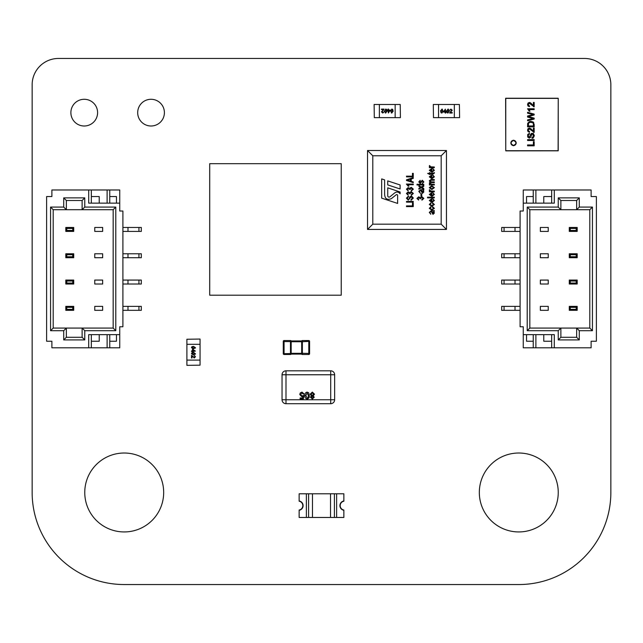 <?xml version="1.0" encoding="UTF-8"?>
<svg xmlns="http://www.w3.org/2000/svg" width="643" height="643" viewBox="0 0 643 643"><rect width="100%" height="100%" fill="white"/><g stroke="black" fill="none" stroke-linecap="round" stroke-linejoin="round"><path stroke-width="0.96" d="M32.15 492.482L32.15 84.755A26.315 26.315 0 0 1 58.457 58.457L584.543 58.457A26.315 26.315 0 0 1 610.85 84.755L610.85 492.482A92.053 92.053 0 0 1 518.78 584.543L124.22 584.543A92.053 92.053 0 0 1 32.15 492.482M163.676 492.482A39.456 39.456 0 0 0 104.487 458.306A39.456 39.456 0 0 0 104.487 526.649A39.456 39.456 0 0 0 163.676 492.482M97.599 112.646A13.366 13.366 0 0 0 77.554 101.072A13.366 13.366 0 0 0 77.554 124.212A13.366 13.366 0 0 0 97.599 112.646M558.245 492.482A39.456 39.456 0 0 0 499.056 458.306A39.456 39.456 0 0 0 499.056 526.649A39.456 39.456 0 0 0 558.245 492.482M164.407 112.646A13.366 13.366 0 0 0 144.362 101.072A13.366 13.366 0 0 0 144.362 124.212A13.366 13.366 0 0 0 164.407 112.646M46.617 339.914L46.617 334.649L46.617 339.914M46.617 197.867L46.617 203.132L46.617 197.867M46.617 227.461L46.617 341.232L51.882 341.232L51.882 347.807L88.702 347.807L88.702 334.649L119.743 334.649L119.743 347.807L51.882 347.807L88.702 347.807L88.702 334.649L119.743 334.649L119.743 347.807L88.702 347.807L91.338 347.807L91.338 334.649L91.338 347.807L107.116 347.807L107.116 334.649L107.116 347.807L109.752 347.807L109.752 334.649L109.752 347.807L119.743 347.807L119.743 326.765L122.901 326.765L122.901 211.025L122.901 326.765L119.743 326.765L119.743 334.649L119.743 326.765L122.901 326.765L122.901 211.025L119.743 211.025L119.743 189.974L88.702 189.974L88.702 203.132L119.743 203.132L119.743 189.974L51.882 189.974L88.702 189.974L88.702 203.132L119.743 203.132L119.743 189.974L51.882 189.974L51.882 196.557L51.882 189.974L51.882 196.557L51.882 189.974L51.882 196.557L46.617 196.557L46.617 341.232L51.882 341.232L51.882 347.807L51.882 341.232L51.882 347.807L51.882 341.232L46.617 341.232L46.617 196.557L51.882 196.557L46.617 196.557L46.617 310.32M122.901 227.461L127.981 227.461L122.901 227.461L127.981 227.461L127.981 231.408L141.315 231.408L141.315 227.461L141.315 231.408L138.944 231.408L141.315 231.408L141.315 227.461L138.944 227.461L138.944 231.408L127.981 231.408L138.944 231.408L138.944 227.461L141.315 227.461L138.944 227.461L138.944 231.408M127.981 227.461L138.944 227.461L127.981 227.461L127.981 231.408L127.981 227.461L138.944 227.461M122.901 253.768L127.981 253.768L122.901 253.768L127.981 253.768L127.981 257.714L141.315 257.714L141.315 253.768L141.315 257.714L138.944 257.714L141.315 257.714L141.315 253.768L138.944 253.768L138.944 257.714L127.981 257.714L138.944 257.714L138.944 253.768L141.315 253.768L138.944 253.768L138.944 257.714M127.981 253.768L138.944 253.768L127.981 253.768L127.981 257.714L127.981 253.768L138.944 253.768M122.901 280.067L127.981 280.067L122.901 280.067L127.981 280.067L127.981 284.013L141.315 284.013L141.315 280.067L141.315 284.013L138.944 284.013L141.315 284.013L141.315 280.067L138.944 280.067L138.944 284.013L127.981 284.013L138.944 284.013L138.944 280.067L141.315 280.067L138.944 280.067L138.944 284.013M127.981 280.067L138.944 280.067L127.981 280.067L127.981 284.013L127.981 280.067L138.944 280.067M122.901 306.373L127.981 306.373L122.901 306.373L127.981 306.373L127.981 310.32L141.315 310.32L141.315 306.373L141.315 310.32L138.944 310.32L141.315 310.32L141.315 306.373L138.944 306.373L138.944 310.32L127.981 310.32L138.944 310.32L138.944 306.373L141.315 306.373L138.944 306.373L138.944 310.32M127.981 306.373L138.944 306.373L127.981 306.373L127.981 310.32L127.981 306.373L138.944 306.373M94.754 284.013L102.647 284.013L102.647 280.067L94.754 280.067L102.647 280.067L102.647 284.013L102.647 280.067L94.754 280.067L102.647 280.067L102.647 284.013L102.647 280.067L94.754 280.067L102.647 280.067L102.647 284.013L94.754 284.013L94.754 280.067L94.754 284.013L102.647 284.013L94.754 284.013L94.754 280.067L94.754 284.013L94.754 280.067L94.754 284.013L102.647 284.013L94.754 284.013L94.754 280.067L94.754 284.013M94.754 257.714L102.647 257.714L102.647 253.768L94.754 253.768L102.647 253.768L102.647 257.714L102.647 253.768L94.754 253.768L102.647 253.768L102.647 257.714L102.647 253.768L94.754 253.768L102.647 253.768L102.647 257.714L94.754 257.714L94.754 253.768L94.754 257.714L102.647 257.714L94.754 257.714L94.754 253.768L94.754 257.714L94.754 253.768L94.754 257.714L102.647 257.714L94.754 257.714L94.754 253.768L94.754 257.714M94.754 231.408L102.647 231.408L102.647 227.461L94.754 227.461L102.647 227.461L102.647 231.408L102.647 227.461L94.754 227.461L102.647 227.461L102.647 231.408L102.647 227.461L94.754 227.461L102.647 227.461L102.647 231.408L94.754 231.408L94.754 227.461L94.754 231.408L102.647 231.408L94.754 231.408L94.754 227.461L94.754 231.408L94.754 227.461L94.754 231.408L102.647 231.408L94.754 231.408L94.754 227.461L94.754 231.408M84.755 330.703L82.127 328.075L84.755 330.703L84.755 339.914L82.127 337.286L82.127 328.075L113.168 328.075L113.168 209.706L82.127 209.706L82.127 200.495L66.35 200.495L66.35 209.706L82.127 209.706L82.127 200.495L84.755 197.867L84.755 207.078L115.796 207.078L115.796 330.703L84.755 330.703L84.755 339.914L63.713 339.914L63.713 330.703L50.564 330.703L50.564 207.078L63.713 207.078L63.713 197.867L84.755 197.867L84.755 207.078L115.796 207.078L115.796 330.703L84.755 330.703L82.127 328.075L66.35 328.075L66.35 337.286L82.127 337.286L82.127 328.075L113.168 328.075L113.168 209.706L115.796 207.078L115.796 330.703L84.755 330.703L84.755 339.914L82.127 337.286L82.127 328.075L66.35 328.075L66.35 337.286L82.127 337.286L82.127 328.075L113.168 328.075L115.796 330.703L113.168 328.075L113.168 209.706L82.127 209.706L84.755 207.078L115.796 207.078L113.168 209.706L115.796 207.078M94.754 310.32L94.754 306.373L102.647 306.373L102.647 310.32L102.647 306.373L94.754 306.373L102.647 306.373L102.647 310.32L102.647 306.373L94.754 306.373L102.647 306.373L102.647 310.32L102.647 306.373L94.754 306.373L94.754 310.32L102.647 310.32L94.754 310.32L94.754 306.373L94.754 310.32L102.647 310.32L94.754 310.32L94.754 306.373L94.754 310.32L102.647 310.32L94.754 310.32L94.754 306.373L94.754 310.32M116.455 196.557L116.455 203.132L116.455 196.557L116.455 203.132L116.455 196.557L109.752 196.557L116.455 196.557L116.455 203.132L116.455 196.557L109.752 196.557M99.223 196.557L99.223 203.132L99.223 196.557L99.223 203.132L99.223 196.557L91.338 196.557L99.223 196.557L99.223 203.132L99.223 196.557L91.338 196.557M107.116 203.132L107.116 189.974M119.743 211.025L122.901 211.025L119.743 211.025L119.743 203.132L119.743 211.025L122.901 211.025L119.743 211.025M91.338 203.132L91.338 189.974M109.752 203.132L109.752 189.974M109.752 341.232L116.455 341.232L116.455 334.649L116.455 341.232L116.455 334.649L116.455 341.232L116.455 334.649L116.455 341.232L109.752 341.232L116.455 341.232M91.338 341.232L99.223 341.232L99.223 334.649L99.223 341.232L99.223 334.649L99.223 341.232L99.223 334.649L99.223 341.232L91.338 341.232L99.223 341.232M53.192 328.075L66.35 328.075L66.35 337.286L82.127 337.286L82.127 328.075L66.35 328.075L63.713 330.703L50.564 330.703L53.192 328.075L66.35 328.075L63.713 330.703L66.35 328.075L53.192 328.075L53.192 209.706L53.192 328.075L50.564 330.703L50.564 207.078L53.192 209.706L53.192 328.075L50.564 330.703L50.564 207.078L63.713 207.078L63.713 197.867L84.755 197.867L84.755 207.078L82.127 209.706L82.127 200.495L66.35 200.495L63.713 197.867L84.755 197.867L82.127 200.495L84.755 197.867M66.35 200.495L66.35 209.706L53.192 209.706L66.35 209.706L63.713 207.078L63.713 197.867L66.35 200.495L66.35 209.706L82.127 209.706L82.127 200.495L66.35 200.495L63.713 197.867M82.127 328.075L82.127 337.286L84.755 339.914L63.713 339.914L66.35 337.286L63.713 339.914L63.713 330.703L50.564 330.703M73.712 231.408L65.819 231.408L65.819 227.461L73.712 227.461L73.712 231.408L72.755 230.451L72.755 228.418L66.776 228.418L66.776 230.451L72.755 230.451L72.755 228.418L73.712 227.461L73.712 231.408L65.819 231.408L66.776 230.451L72.755 230.451L72.755 228.418L66.776 228.418L65.819 227.461L73.712 227.461L73.712 231.408L72.755 230.451L73.712 231.408L65.819 231.408L65.819 227.461L73.712 227.461L72.755 228.418L73.712 227.461M73.712 310.32L65.819 310.32L65.819 306.373L73.712 306.373L73.712 310.32L72.755 309.363L72.755 307.33L66.776 307.33L66.776 309.363L72.755 309.363L72.755 307.33L73.712 306.373L73.712 310.32L65.819 310.32L66.776 309.363L72.755 309.363L72.755 307.33L66.776 307.33L65.819 306.373L73.712 306.373L73.712 310.32L72.755 309.363L73.712 310.32L65.819 310.32L65.819 306.373L73.712 306.373L72.755 307.33L73.712 306.373M73.712 284.013L65.819 284.013L65.819 280.067L73.712 280.067L73.712 284.013L72.755 283.057L72.755 281.031L66.776 281.031L66.776 283.057L72.755 283.057L72.755 281.031L73.712 280.067L73.712 284.013L65.819 284.013L66.776 283.057L72.755 283.057L72.755 281.031L66.776 281.031L65.819 280.067L73.712 280.067L73.712 284.013L72.755 283.057L73.712 284.013L65.819 284.013L65.819 280.067L73.712 280.067L72.755 281.031L73.712 280.067M73.712 257.714L65.819 257.714L65.819 253.768L73.712 253.768L73.712 257.714L72.755 256.758L72.755 254.724L66.776 254.724L66.776 256.758L72.755 256.758L72.755 254.724L73.712 253.768L73.712 257.714L65.819 257.714L66.776 256.758L72.755 256.758L72.755 254.724L66.776 254.724L65.819 253.768L73.712 253.768L73.712 257.714L72.755 256.758L73.712 257.714L65.819 257.714L65.819 253.768L73.712 253.768L72.755 254.724L73.712 253.768M336.627 517.462L336.627 493.792L343.86 493.792L343.86 501.026A4.662 4.662 0 0 0 343.86 510.229L343.86 517.462L334.416 517.462L334.416 493.792L336.627 493.792L306.373 493.792L308.584 493.792L308.584 517.462L306.373 517.462L306.373 493.792L299.14 493.792L299.14 501.026A4.662 4.662 0 0 1 299.14 510.229L299.14 517.462L306.373 517.462M334.416 517.462L312.466 517.462L312.466 493.792L308.584 493.792M312.466 493.792L330.526 493.792L330.526 517.462M334.416 493.792L330.526 493.792M312.466 517.462L308.584 517.462M343.86 501.227A4.477 4.477 0 0 0 343.86 510.036L343.86 510.301A4.734 4.734 0 0 1 343.86 500.961L343.86 501.227M299.14 510.036A4.477 4.477 0 0 0 299.14 501.227L299.14 500.961A4.734 4.734 0 0 1 299.14 510.301L299.14 510.036M596.382 197.867L596.382 203.132L596.382 197.867M596.382 339.914L596.382 334.649L596.382 339.914M596.382 310.32L596.382 196.557L591.118 196.557L591.118 189.974L554.298 189.974L554.298 203.132L523.257 203.132L523.257 189.974L591.118 189.974L554.298 189.974L554.298 203.132L523.257 203.132L523.257 189.974L554.298 189.974L551.662 189.974L551.662 203.132L551.662 189.974L535.884 189.974L535.884 203.132L535.884 189.974L533.248 189.974L533.248 203.132L533.248 189.974L523.257 189.974L523.257 211.025L520.099 211.025L520.099 326.765L520.099 211.025L523.257 211.025L523.257 203.132L523.257 211.025L520.099 211.025L520.099 326.765L523.257 326.765L523.257 347.807L554.298 347.807L554.298 334.649L523.257 334.649L523.257 347.807L591.118 347.807L554.298 347.807L554.298 334.649L523.257 334.649L523.257 347.807L591.118 347.807L591.118 341.232L591.118 347.807L591.118 341.232L591.118 347.807L591.118 341.232L596.382 341.232L596.382 196.557L591.118 196.557L591.118 189.974L591.118 196.557L591.118 189.974L591.118 196.557L596.382 196.557L596.382 341.232L591.118 341.232L596.382 341.232L596.382 227.461M520.099 310.32L515.019 310.32L520.099 310.32L515.019 310.32L515.019 306.373L501.685 306.373L501.685 310.32L501.685 306.373L504.056 306.373L501.685 306.373L501.685 310.32L504.056 310.32L504.056 306.373L515.019 306.373L504.056 306.373L504.056 310.32L501.685 310.32L504.056 310.32L504.056 306.373M515.019 310.32L504.056 310.32L515.019 310.32L515.019 306.373L515.019 310.32L504.056 310.32M520.099 284.013L515.019 284.013L520.099 284.013L515.019 284.013L515.019 280.067L501.685 280.067L501.685 284.013L501.685 280.067L504.056 280.067L501.685 280.067L501.685 284.013L504.056 284.013L504.056 280.067L515.019 280.067L504.056 280.067L504.056 284.013L501.685 284.013L504.056 284.013L504.056 280.067M515.019 284.013L504.056 284.013L515.019 284.013L515.019 280.067L515.019 284.013L504.056 284.013M520.099 257.714L515.019 257.714L520.099 257.714L515.019 257.714L515.019 253.768L501.685 253.768L501.685 257.714L501.685 253.768L504.056 253.768L501.685 253.768L501.685 257.714L504.056 257.714L504.056 253.768L515.019 253.768L504.056 253.768L504.056 257.714L501.685 257.714L504.056 257.714L504.056 253.768M515.019 257.714L504.056 257.714L515.019 257.714L515.019 253.768L515.019 257.714L504.056 257.714M520.099 231.408L515.019 231.408L520.099 231.408L515.019 231.408L515.019 227.461L501.685 227.461L501.685 231.408L501.685 227.461L504.056 227.461L501.685 227.461L501.685 231.408L504.056 231.408L504.056 227.461L515.019 227.461L504.056 227.461L504.056 231.408L501.685 231.408L504.056 231.408L504.056 227.461M515.019 231.408L504.056 231.408L515.019 231.408L515.019 227.461L515.019 231.408L504.056 231.408M548.246 253.768L540.353 253.768L540.353 257.714L548.246 257.714L540.353 257.714L540.353 253.768L540.353 257.714L548.246 257.714L540.353 257.714L540.353 253.768L540.353 257.714L548.246 257.714L540.353 257.714L540.353 253.768L548.246 253.768L548.246 257.714L548.246 253.768L540.353 253.768L548.246 253.768L548.246 257.714L548.246 253.768L548.246 257.714L548.246 253.768L540.353 253.768L548.246 253.768L548.246 257.714L548.246 253.768M548.246 280.067L540.353 280.067L540.353 284.013L548.246 284.013L540.353 284.013L540.353 280.067L540.353 284.013L548.246 284.013L540.353 284.013L540.353 280.067L540.353 284.013L548.246 284.013L540.353 284.013L540.353 280.067L548.246 280.067L548.246 284.013L548.246 280.067L540.353 280.067L548.246 280.067L548.246 284.013L548.246 280.067L548.246 284.013L548.246 280.067L540.353 280.067L548.246 280.067L548.246 284.013L548.246 280.067M548.246 306.373L540.353 306.373L540.353 310.32L548.246 310.32L540.353 310.32L540.353 306.373L540.353 310.32L548.246 310.32L540.353 310.32L540.353 306.373L540.353 310.32L548.246 310.32L540.353 310.32L540.353 306.373L548.246 306.373L548.246 310.32L548.246 306.373L540.353 306.373L548.246 306.373L548.246 310.32L548.246 306.373L548.246 310.32L548.246 306.373L540.353 306.373L548.246 306.373L548.246 310.32L548.246 306.373M558.245 207.078L560.873 209.706L558.245 207.078L558.245 197.867L560.873 200.495L560.873 209.706L529.832 209.706L529.832 328.075L560.873 328.075L560.873 337.286L576.65 337.286L576.65 328.075L560.873 328.075L560.873 337.286L558.245 339.914L558.245 330.703L527.204 330.703L527.204 207.078L558.245 207.078L558.245 197.867L579.287 197.867L579.287 207.078L592.436 207.078L592.436 330.703L579.287 330.703L579.287 339.914L558.245 339.914L558.245 330.703L527.204 330.703L527.204 207.078L558.245 207.078L560.873 209.706L576.65 209.706L576.65 200.495L560.873 200.495L560.873 209.706L529.832 209.706L529.832 328.075L527.204 330.703L527.204 207.078L558.245 207.078L558.245 197.867L560.873 200.495L560.873 209.706L576.65 209.706L576.65 200.495L560.873 200.495L560.873 209.706L529.832 209.706L527.204 207.078L529.832 209.706L529.832 328.075L560.873 328.075L558.245 330.703L527.204 330.703L529.832 328.075L527.204 330.703M548.246 227.461L548.246 231.408L540.353 231.408L540.353 227.461L540.353 231.408L548.246 231.408L540.353 231.408L540.353 227.461L540.353 231.408L548.246 231.408L540.353 231.408L540.353 227.461L540.353 231.408L548.246 231.408L548.246 227.461L540.353 227.461L548.246 227.461L548.246 231.408L548.246 227.461L540.353 227.461L548.246 227.461L548.246 231.408L548.246 227.461L540.353 227.461L548.246 227.461L548.246 231.408L548.246 227.461M526.545 341.232L526.545 334.649L526.545 341.232L526.545 334.649L526.545 341.232L533.248 341.232L526.545 341.232L526.545 334.649L526.545 341.232L533.248 341.232M543.777 341.232L543.777 334.649L543.777 341.232L543.777 334.649L543.777 341.232L551.662 341.232L543.777 341.232L543.777 334.649L543.777 341.232L551.662 341.232M535.884 334.649L535.884 347.807M523.257 326.765L520.099 326.765L523.257 326.765L523.257 334.649L523.257 326.765L520.099 326.765L523.257 326.765M551.662 334.649L551.662 347.807M533.248 334.649L533.248 347.807M533.248 196.557L526.545 196.557L526.545 203.132L526.545 196.557L526.545 203.132L526.545 196.557L526.545 203.132L526.545 196.557L533.248 196.557L526.545 196.557M551.662 196.557L543.777 196.557L543.777 203.132L543.777 196.557L543.777 203.132L543.777 196.557L543.777 203.132L543.777 196.557L551.662 196.557L543.777 196.557M589.808 209.706L576.65 209.706L576.65 200.495L560.873 200.495L560.873 209.706L576.65 209.706L579.287 207.078L592.436 207.078L589.808 209.706L576.65 209.706L579.287 207.078L576.65 209.706L589.808 209.706L589.808 328.075L589.808 209.706L592.436 207.078L592.436 330.703L589.808 328.075L589.808 209.706L592.436 207.078L592.436 330.703L579.287 330.703L579.287 339.914L558.245 339.914L558.245 330.703L560.873 328.075L560.873 337.286L576.65 337.286L579.287 339.914L558.245 339.914L560.873 337.286L558.245 339.914M576.65 337.286L576.65 328.075L589.808 328.075L576.65 328.075L579.287 330.703L579.287 339.914L576.65 337.286L576.65 328.075L560.873 328.075L560.873 337.286L576.65 337.286L579.287 339.914M560.873 209.706L560.873 200.495L558.245 197.867L579.287 197.867L576.65 200.495L579.287 197.867L579.287 207.078L592.436 207.078M569.288 306.373L577.181 306.373L577.181 310.32L569.288 310.32L569.288 306.373L570.245 307.33L570.245 309.363L576.224 309.363L576.224 307.33L570.245 307.33L570.245 309.363L569.288 310.32L569.288 306.373L577.181 306.373L576.224 307.33L570.245 307.33L570.245 309.363L576.224 309.363L577.181 310.32L569.288 310.32L569.288 306.373L570.245 307.33L569.288 306.373L577.181 306.373L577.181 310.32L569.288 310.32L570.245 309.363L569.288 310.32M569.288 227.461L577.181 227.461L577.181 231.408L569.288 231.408L569.288 227.461L570.245 228.418L570.245 230.451L576.224 230.451L576.224 228.418L570.245 228.418L570.245 230.451L569.288 231.408L569.288 227.461L577.181 227.461L576.224 228.418L570.245 228.418L570.245 230.451L576.224 230.451L577.181 231.408L569.288 231.408L569.288 227.461L570.245 228.418L569.288 227.461L577.181 227.461L577.181 231.408L569.288 231.408L570.245 230.451L569.288 231.408M569.288 253.768L577.181 253.768L577.181 257.714L569.288 257.714L569.288 253.768L570.245 254.724L570.245 256.758L576.224 256.758L576.224 254.724L570.245 254.724L570.245 256.758L569.288 257.714L569.288 253.768L577.181 253.768L576.224 254.724L570.245 254.724L570.245 256.758L576.224 256.758L577.181 257.714L569.288 257.714L569.288 253.768L570.245 254.724L569.288 253.768L577.181 253.768L577.181 257.714L569.288 257.714L570.245 256.758L569.288 257.714M569.288 280.067L577.181 280.067L577.181 284.013L569.288 284.013L569.288 280.067L570.245 281.031L570.245 283.057L576.224 283.057L576.224 281.031L570.245 281.031L570.245 283.057L569.288 284.013L569.288 280.067L577.181 280.067L576.224 281.031L570.245 281.031L570.245 283.057L576.224 283.057L577.181 284.013L569.288 284.013L569.288 280.067L570.245 281.031L569.288 280.067L577.181 280.067L577.181 284.013L569.288 284.013L570.245 283.057L569.288 284.013M420.273 181.029L419.477 181.905L420.08 182.789L422.282 180.241L423.866 181.905L422.29 183.577L423.166 181.856L422.403 180.948L420.176 183.488L418.778 181.929L420.184 180.329L420.016 181.085M423.777 186.309L421.937 187.394L423.777 188.471L423.777 189.283L421.245 187.796L418.866 189.195L418.866 188.391L420.562 187.394L418.866 186.398L418.866 185.594L421.245 186.992L423.777 185.506L423.777 186.309L421.937 187.394M408.136 188.27L407.115 189.146L408.168 190.111L408.08 190.818L406.416 189.163L408.168 187.571L409.551 188.327L411.223 187.306L413.345 189.155L411.416 190.907L411.327 190.199L412.645 189.138L411.231 188.005L410.017 189.589L407.839 188.303M408.136 192.57L407.115 193.439L408.168 194.411L408.08 195.118L406.416 193.463L408.168 191.871L409.551 192.627L411.223 191.606L413.345 193.455L411.416 195.199L411.327 194.499L412.645 193.439L411.231 192.305L410.017 193.889L407.839 192.603M411.399 196.605L408.265 200.118L406.416 198.157L408.434 196.083L408.522 196.782L407.204 198.132L408.281 199.41L408.964 199.193L409.768 196.943L411.375 195.906L413.345 198.028L411.062 200.294L410.973 199.587L412.557 197.972L410.949 196.702M418.657 197.53L417.637 198.398L418.689 199.37L418.601 200.069L416.937 198.422L418.697 196.822L420.072 197.586L421.744 196.565L423.866 198.406L421.937 200.158L421.848 199.459L423.166 198.398L421.752 197.264L420.538 198.84L418.36 197.562M372.795 224.174L441.186 224.174L446.443 229.43L367.531 229.43L367.531 150.518L446.443 150.518L441.186 155.783L372.795 155.783L372.795 224.174L367.531 229.43L367.531 150.518L372.795 155.783M446.443 150.518L446.443 229.43L446.443 150.518M381.669 178.907L381.669 198.148L397.623 203.429L397.623 195.448A0.868 0.868 90 0 0 396.217 194.773L391.298 198.695C387.006 200.327 384.779 198.735 384.61 193.929L384.61 179.879L381.669 178.907M387.737 195.842A1.302 1.302 90 0 0 389.923 196.798L394.167 193.35C396.393 191.469 398.379 191.622 400.107 193.8L400.107 192.008L387.737 187.82L387.737 195.842M387.721 180.9L387.721 184.895L400.107 188.97L400.107 184.967L387.721 180.9M413.256 203.1L413.256 206.612L406.505 206.612L406.505 205.905L412.468 205.905L412.468 203.1L413.256 203.1M413.256 201.428L413.256 202.135L406.505 202.135L406.505 201.428L413.256 201.428M406.416 184.059L413.256 184.059L413.256 184.758L407.903 184.758L408.956 186.165L408.168 186.165L406.416 184.059M413.256 181.929L413.256 182.652L406.505 180.498L406.505 179.815L413.256 177.653L413.256 178.384L411.239 178.971L411.239 181.334L413.256 181.929M410.451 181.109L410.451 179.204L407.204 180.153L410.451 181.109M413.256 173.353L413.256 176.865L406.505 176.865L406.505 176.166L412.468 176.166L412.468 173.353L413.256 173.353M421.76 193.84L421.76 195.946L420.972 195.946L420.972 193.84L421.76 193.84M423.777 190.248L423.102 190.416L423.866 191.919L422.491 193.318L420.618 190.416L419.758 190.609L419.477 191.421L420.273 193.23L418.778 191.325L420.626 189.717L423.777 189.54L423.777 190.248M421.326 190.416L422.451 192.611L423.166 191.751L421.326 190.416M417.99 184.276L417.99 184.983L417.026 184.983L417.026 184.276L417.99 184.276M423.777 184.276L423.777 184.983L418.866 184.983L418.866 184.276L423.777 184.276M422.403 180.948L421.961 181.109M434.298 211.306L433.623 211.475L434.387 212.978L433.012 214.376L431.14 211.475L430.28 211.668L429.998 212.479L430.794 214.288L429.299 212.383L431.148 210.775L434.298 210.599L434.298 211.306M431.847 211.475L432.972 213.669L433.687 212.809L431.847 211.475M433.687 208.348L432.458 207.351L432.546 206.652L434.387 208.348L431.839 210.165L429.299 208.332L430.882 206.741L430.963 207.44L429.998 208.332L431.823 209.457L433.687 208.348M433.687 204.49L432.458 203.493L432.546 202.794L434.387 204.49L431.839 206.299L429.299 204.474L430.882 202.883L430.963 203.582L429.998 204.466L431.823 205.599L433.687 204.49M433.687 200.528L432.811 198.759L434.387 200.528L431.887 202.441L429.299 200.52L431.807 198.663L432.016 201.741L433.687 200.528M429.998 200.52L431.316 201.693L431.316 199.37L429.998 200.52M434.298 197.176L434.298 197.875L427.547 197.875L427.547 197.176L434.298 197.176M433.687 194.467L432.811 192.699L434.387 194.475L431.887 196.388L429.299 194.467L431.807 192.611L432.016 195.681L433.687 194.467M429.998 194.467L431.316 195.641L431.316 193.318L429.998 194.467M434.298 191.124L434.298 191.823L429.387 191.823L429.387 191.124L430.175 191.124L429.299 190.296L429.564 189.629L430.754 190.995L434.298 191.124M434.387 187.66L431.847 189.54L429.299 187.66L431.791 185.771L434.387 187.66M431.839 188.841L433.687 187.635L431.839 186.47L429.998 187.676L431.839 188.841M434.298 184.276L434.298 184.983L429.387 184.983L429.387 184.364L430.079 184.364L429.299 183.151L430.143 182.017L429.299 180.779L430.947 179.542L434.298 179.542L434.298 180.241L431.204 180.241L429.998 180.94L431.445 181.913L434.298 181.913L434.298 182.612L431.107 182.612L429.998 183.295L431.75 184.276L434.298 184.276M433.687 176.833L432.811 175.065L434.387 176.841L431.887 178.754L429.299 176.833L431.807 174.976L432.016 178.047L433.687 176.833M429.998 176.833L431.316 178.007L431.316 175.684L429.998 176.833M433.687 172.999L434.387 172.613L434.387 173.128L432.892 174.1L430.087 174.1L430.087 174.631L427.635 173.401L429.387 173.401L429.387 172.694L430.087 172.694L430.087 173.401L433.687 172.999M433.687 170.339L432.811 168.57L434.387 170.347L431.887 172.26L429.299 170.339L431.807 168.482L432.016 171.56L433.687 170.339M429.998 170.339L431.316 171.512L431.316 169.189L429.998 170.339M434.298 166.995L434.298 167.694L429.387 167.694L429.387 166.995L430.175 166.995L429.299 166.167L429.564 165.5L430.754 166.867L434.298 166.995M513.524 140.198C517.093 142.039 517.093 143.879 513.524 145.72C509.955 143.879 509.955 142.039 513.524 140.198M513.524 140.327A2.628 2.628 0 0 1 516.152 142.963A2.628 2.628 0 0 1 513.524 145.591A2.628 2.628 0 0 1 510.896 142.963A2.628 2.628 0 0 1 513.524 140.327M513.524 140.463C510.301 142.127 510.301 143.799 513.524 145.463C516.747 143.791 516.747 142.127 513.524 140.463M558.245 98.371L558.108 150.719L505.76 150.719L505.76 98.371L558.245 98.371L558.204 150.816L505.76 150.856L505.76 98.242L558.108 98.242L505.631 98.371L505.76 150.856M534.172 141.693L534.172 145.808L527.582 145.808L527.582 144.94L533.401 144.94L533.401 141.693L534.172 141.693M534.172 139.635L534.172 140.512L527.582 140.512L527.582 139.635L534.172 139.635M533.24 138.02L532.058 138.382L531.978 137.562L533.312 136.629L532.951 134.17L531.841 134.162L530.732 137.2L529.293 138.132L527.694 137.015L527.702 134.516L529.438 133.334L529.502 134.178L528.562 134.628L528.241 135.777L529.229 137.297L531.375 133.414L533.304 133.439L534.285 135.577L533.24 138.02M533.401 131.276L533.401 128.029L534.172 128.029L534.172 132.394L529.366 128.873L528.225 130.111L528.578 131.059L529.543 131.413L529.462 132.241L528.04 131.598L527.549 130.095L528.08 128.592L529.382 128.045L530.965 128.745L533.401 131.276M534.172 124.461L534.172 126.84L527.582 126.84L527.67 123.392L529.269 121.648L530.837 121.382L533.135 122.009L534.172 124.461M534.172 118.143L534.172 119.059L527.582 120.788L527.582 119.887L533.248 118.609A402.1 402.1 0 0 0 532.034 118.312L527.582 117.058L527.582 116.013L533.248 114.542L527.582 113.184L527.582 112.308L534.172 114.116L534.172 114.96L529.149 116.343A50.701 50.701 0 0 1 528.369 116.552A185.53 185.53 0 0 1 529.149 116.753L534.172 118.143M527.549 108.78L534.172 108.78L534.172 109.591L529.02 109.591L529.993 111.215L529.213 111.215L527.549 108.78M533.401 105.701L533.401 102.454L534.172 102.454L534.172 106.818L529.366 103.298L528.225 104.536L528.578 105.484L529.543 105.838L529.462 106.666L528.04 106.023L527.549 104.52L528.08 103.017L529.382 102.47L530.965 103.169L533.401 105.701M534.261 136.115L534.269 135.303M530.708 134.266L530.531 134.773M529.816 137.039L529.229 137.297M531.456 134.757L532.388 133.977M532.951 134.17L533.36 134.733M533.312 136.629L531.978 137.562M530.965 128.745L529.382 128.045M528.578 131.059L528.225 130.111M528.554 129.219L529.366 128.873M533.425 132.217L534.172 132.394M533.73 122.612L532.951 121.897M528.433 110.025L528.771 110.443M529.993 111.215L529.02 109.591M530.162 102.631L529.382 102.47M528.554 103.644L529.366 103.298M531.391 104.713L531.745 105.13M533.61 106.73L534.172 106.818M532.943 122.942L530.829 122.291L529.229 122.628L528.49 123.448L528.353 125.964L533.401 125.964L533.328 123.737M400.42 117.637L400.219 104.487L400.42 117.637M395.156 117.637L395.156 104.487L379.37 104.487L379.37 117.637L400.219 117.637M393.837 117.637L399.89 117.637M395.156 104.487L400.219 104.487M374.113 104.487L374.306 117.637L374.113 104.487M379.37 104.487L374.306 104.487M379.37 117.637L374.306 117.637M380.688 117.637L374.636 117.637M391.82 113.031L390.55 111.038L391.82 109.037L392.696 109.423L393.082 111.038L391.82 113.031L391.298 112.927M384.024 111.922L382.762 113.031L381.548 111.946L383.429 109.591L381.5 109.591L381.5 109.093L384.08 109.093L382.055 111.938L382.778 112.581L384.024 111.922L382.762 113.031L381.612 111.552M388.026 110.556L387.52 110.556L388.026 109.093L388.533 109.093L388.533 110.049L390.253 110.049L388.38 112.983L388.026 110.556M385.744 113.031L384.482 111.038L385.744 109.037L386.628 109.423L387.014 111.038L385.744 113.031L385.229 112.927M390.55 111.038L391.82 109.037M392.696 109.423L393.058 111.569M384.08 109.093L383.115 110.564M384.482 111.038L385.744 109.037M386.628 109.423L386.99 111.569M392.576 111.038L391.82 112.581L391.057 111.038L391.82 109.495L392.576 111.038L391.82 112.581M385.728 109.495L386.507 111.038L385.752 112.581L384.988 111.038L385.744 109.495M388.533 111.978L388.533 110.556L389.626 110.556L388.533 111.978M386.507 111.038L385.752 112.581M433.294 104.487L433.486 117.645L433.294 104.487M438.55 104.487L438.55 117.645L454.336 117.645L454.336 104.487L433.486 104.487M439.868 104.487L433.816 104.487M438.55 117.645L433.486 117.645M459.592 117.645L459.399 104.487L459.592 117.645M454.336 117.645L459.399 117.645M454.336 104.487L459.399 104.487M453.018 104.487L459.07 104.487M441.894 109.093L443.156 111.094L441.894 113.088L441.01 112.71L440.624 111.094L441.894 109.093L442.408 109.197M449.682 110.202L450.944 109.093L452.158 110.178L450.277 112.533L452.206 112.533L452.206 113.039L449.634 113.039L451.651 110.186L450.936 109.551L449.682 110.202L450.944 109.093L452.093 110.58M445.687 111.569L446.194 111.569L445.687 113.039L445.181 113.039L445.181 112.075L443.461 112.075L445.334 109.141L445.687 111.569M447.962 109.093L449.224 111.094L447.962 113.088L447.078 112.71L446.692 111.094L447.962 109.093L448.484 109.197M443.156 111.094L441.894 113.088M441.01 112.71L440.648 110.556M449.634 113.039L450.59 111.561M449.224 111.094L449.2 111.625M447.078 112.71L446.724 110.556M441.13 111.086L441.886 109.551L442.649 111.086L441.894 112.629L441.13 111.086L441.886 109.551M447.198 111.086L447.954 109.551L448.718 111.086L447.962 112.629L447.198 111.086L447.954 109.551M445.181 110.146L445.181 111.569L444.08 111.569L445.181 110.146M200.053 339.054L186.896 339.247L200.053 339.054M200.053 344.31L186.896 344.31L186.896 360.096L200.053 360.096L200.053 339.247M200.053 345.629L200.053 339.576M186.896 344.31L186.896 339.247M186.896 365.353L200.053 365.16L186.896 365.353M186.896 360.096L186.896 365.16M200.053 360.096L200.053 365.16M200.053 358.778L200.053 364.83M191.831 346.77L193.447 346.384L195.448 347.654L193.447 348.916L191.453 347.654L191.831 346.77L193.447 346.384L195.448 347.654L195.335 348.168M194.331 355.442L195.448 356.704L194.355 357.918L192.008 356.037L192.008 357.974L191.501 357.974L191.501 355.394L194.355 357.412L194.99 356.696L194.331 355.442L195.448 356.704L193.961 357.854M192.964 351.448L192.964 351.954L191.501 351.448L191.501 350.941L192.458 350.941L192.458 349.221L195.4 351.094L192.964 351.448M195.448 353.722L193.447 354.984L191.453 353.722L191.831 352.838L193.447 352.46L195.448 353.722L195.335 354.245M193.447 348.916L191.453 347.654M191.501 355.394L192.98 356.351M193.447 354.984L191.453 353.722M191.831 352.838L193.985 352.485M193.447 346.89L194.99 347.646L193.447 348.41L191.903 347.654L193.447 346.89L194.99 347.646M193.447 352.967L194.99 353.714L193.447 354.478L191.903 353.722L193.447 352.967L194.99 353.714M194.387 350.941L192.964 350.941L192.964 349.84L194.387 350.941M282.044 399.753L285.99 399.753L285.99 403.7A3.946 3.946 180 0 1 282.044 399.753L282.044 374.765L282.044 399.753A3.946 3.946 -0 0 0 285.99 403.7L330.703 403.7A3.946 3.946 -0 0 0 334.649 399.753L334.649 374.765L334.649 399.753A3.946 3.946 180 0 1 330.703 403.7L330.703 374.765L285.99 374.765L285.99 399.753L334.649 399.753M285.99 370.818L285.99 374.765L282.044 374.765A3.946 3.946 -0 0 1 285.99 370.818L330.703 370.818L330.703 374.765L334.649 374.765A3.946 3.946 -0 0 0 330.703 370.818M313.366 397.237L312.321 396.265L311.284 397.197L312.329 398.17L313.366 397.237M314.491 394.183L313.205 395.895L314.234 397.245L312.337 398.949L310.416 397.221L311.421 395.895L310.159 394.159L312.329 392.109L314.491 394.183M313.623 394.199L312.321 392.889L311.027 394.175L312.345 395.485L313.623 394.199M308.64 392.76L309.291 395.525C309.5 397.406 308.785 398.547 307.129 398.949C305.473 398.547 304.758 397.406 304.967 395.525C304.758 393.645 305.473 392.511 307.129 392.109L308.64 392.76M308.431 395.525L307.129 392.889L305.827 395.525L307.137 398.17L308.037 397.704L308.431 395.525M302.001 392.109L304.099 394.014L303.231 394.103L301.993 392.889L300.635 394.456L301.985 395.919L304.01 395.397L303.319 398.861L300.112 398.861L300.112 397.993L302.612 397.993L302.957 396.249L301.752 396.699L299.767 394.513L300.281 392.929L302.001 392.109M291.166 354.052A0.788 0.78 -90 0 1 290.475 354.486L284.069 354.486L290.475 354.486L290.475 341.602L283.274 341.602L283.274 353.433L283.274 341.337A0.788 0.788 180 0 1 284.069 340.549L284.069 354.486A0.788 0.788 180 0 1 283.274 353.698A0.788 0.788 -0 0 0 284.069 354.486L290.483 354.486A0.788 0.788 -0 0 0 291.166 354.092L291.166 353.304L301.688 353.304L301.688 341.73L291.166 341.73L291.166 340.943L301.688 340.943L301.688 341.73L302.371 341.73L302.371 354.486L308.793 354.486L302.371 354.486A0.788 0.788 0 0 1 301.688 354.092L291.166 354.092L301.688 354.092A0.788 0.788 -0 0 0 302.371 354.486A0.788 0.78 90 0 1 301.688 354.052L296.431 354.092L301.688 354.092M290.483 353.304L291.166 353.304L291.166 341.73L290.483 341.73M284.069 340.549L290.483 340.549L290.475 341.602L291.166 341.481M283.274 353.698L291.166 353.554M302.371 353.304L309.58 353.433L309.58 341.602L309.58 353.698A0.788 0.788 180 0 1 308.793 354.486L308.793 340.549L302.387 340.549A0.788 0.788 -0 0 0 301.688 340.943L291.166 340.943A0.788 0.788 -0 0 0 290.483 340.549A0.788 0.78 -90 0 1 291.166 340.983M301.688 353.554L301.688 354.052M302.371 341.73L309.58 341.337A0.788 0.788 180 0 0 308.793 340.549L302.371 340.549L302.387 341.602L301.688 341.481M302.387 340.549L302.371 340.549A0.788 0.78 90 0 0 301.688 340.983M309.58 353.698A0.788 0.788 180 0 1 308.793 354.486L302.371 354.486M226.408 163.676L232.461 163.676M239.558 163.676L245.61 163.676M252.715 163.676L258.767 163.676M265.864 163.676L271.917 163.676M279.022 163.676L285.066 163.676M292.171 163.676L298.223 163.676M305.321 163.676L311.373 163.676M318.478 163.676L324.522 163.676M209.706 163.676L209.706 295.193L341.232 295.193L341.232 163.676L209.706 163.676M122.901 231.408L127.981 231.408M46.617 257.714L46.617 306.373M122.901 257.714L127.981 257.714M46.617 280.067L46.617 284.013M122.901 284.013L127.981 284.013M122.901 310.32L127.981 310.32M46.617 231.408L46.617 253.768M88.702 347.807L88.702 334.649L119.743 334.649M119.743 203.132L88.702 203.132L88.702 189.974M109.752 334.649L109.752 347.807M107.116 334.649L107.116 347.807M91.338 334.649L91.338 347.807M115.796 330.703L113.168 328.075L113.168 209.706L113.168 328.075L113.168 209.706L82.127 209.706L84.755 207.078M84.755 339.914L63.713 339.914L66.35 337.286M63.713 339.914L63.713 330.703M82.127 209.706L82.127 200.495L82.127 209.706L66.35 209.706L63.713 207.078L66.35 209.706L53.192 209.706L50.564 207.078L53.192 209.706M50.564 207.078L63.713 207.078M72.755 228.418L66.776 228.418L66.776 230.451L65.819 231.408L65.819 227.461L65.819 231.408L66.776 230.451L72.755 230.451M66.776 228.418L65.819 227.461L66.776 228.418L66.776 230.451M65.819 231.408L65.819 227.461M72.755 307.33L66.776 307.33L66.776 309.363L65.819 310.32L65.819 306.373L65.819 310.32L66.776 309.363L72.755 309.363M66.776 307.33L65.819 306.373L66.776 307.33L66.776 309.363M65.819 310.32L65.819 306.373M72.755 281.031L66.776 281.031L66.776 283.057L65.819 284.013L65.819 280.067L65.819 284.013L66.776 283.057L72.755 283.057M66.776 281.031L65.819 280.067L66.776 281.031L66.776 283.057M65.819 284.013L65.819 280.067M72.755 254.724L66.776 254.724L66.776 256.758L65.819 257.714L65.819 253.768L65.819 257.714L66.776 256.758L72.755 256.758M66.776 254.724L65.819 253.768L66.776 254.724L66.776 256.758M65.819 257.714L65.819 253.768M520.099 306.373L515.019 306.373M596.382 280.067L596.382 231.408M520.099 280.067L515.019 280.067M596.382 257.714L596.382 253.768M520.099 253.768L515.019 253.768M520.099 227.461L515.019 227.461M596.382 306.373L596.382 284.013M554.298 189.974L554.298 203.132L523.257 203.132M523.257 334.649L554.298 334.649L554.298 347.807M533.248 203.132L533.248 189.974M535.884 203.132L535.884 189.974M551.662 203.132L551.662 189.974M527.204 207.078L529.832 209.706L529.832 328.075L529.832 209.706L529.832 328.075L560.873 328.075L558.245 330.703M558.245 197.867L579.287 197.867L576.65 200.495M579.287 197.867L579.287 207.078M560.873 328.075L560.873 337.286L560.873 328.075L576.65 328.075L579.287 330.703L576.65 328.075L589.808 328.075L592.436 330.703L589.808 328.075M592.436 330.703L579.287 330.703M570.245 309.363L576.224 309.363L576.224 307.33L577.181 306.373L577.181 310.32L577.181 306.373L576.224 307.33L570.245 307.33M576.224 309.363L577.181 310.32L576.224 309.363L576.224 307.33M577.181 306.373L577.181 310.32M570.245 230.451L576.224 230.451L576.224 228.418L577.181 227.461L577.181 231.408L577.181 227.461L576.224 228.418L570.245 228.418M576.224 230.451L577.181 231.408L576.224 230.451L576.224 228.418M577.181 227.461L577.181 231.408M570.245 256.758L576.224 256.758L576.224 254.724L577.181 253.768L577.181 257.714L577.181 253.768L576.224 254.724L570.245 254.724M576.224 256.758L577.181 257.714L576.224 256.758L576.224 254.724M577.181 253.768L577.181 257.714M570.245 283.057L576.224 283.057L576.224 281.031L577.181 280.067L577.181 284.013L577.181 280.067L576.224 281.031L570.245 281.031M576.224 283.057L577.181 284.013L576.224 283.057L576.224 281.031M577.181 280.067L577.181 284.013M441.186 224.174L441.186 155.783M295.193 370.818L321.5 370.818M321.5 403.7L295.193 403.7M291.166 354.092L296.431 354.092L291.166 354.092"/></g></svg>
